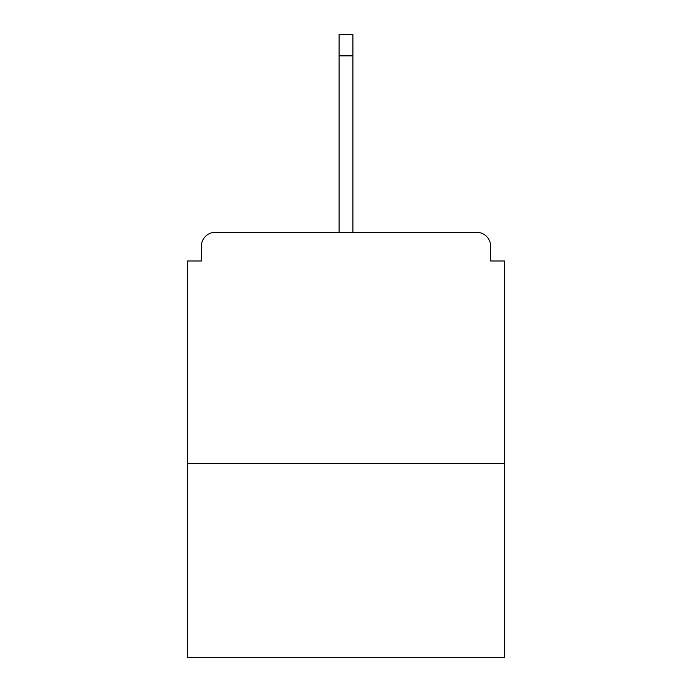 <?xml version="1.0" encoding="UTF-8"?>
<svg xmlns="http://www.w3.org/2000/svg" width="692" height="692" viewBox="0 0 692 692"><rect width="100%" height="100%" fill="white"/><g stroke="black" fill="none" stroke-linecap="round" stroke-linejoin="round"><path stroke-width="1.04" d="M490.611 260.988L490.611 246.205L490.611 260.988L504.468 260.988L504.468 657.4L187.532 657.4L187.532 260.988L201.389 260.988L201.389 246.205L201.389 260.988M504.468 463.355L187.532 463.355M490.611 246.205A13.857 13.857 0 0 0 476.753 232.348L215.247 232.348A13.857 13.857 0 0 0 201.389 246.205M476.753 232.348L418.072 232.348L476.753 232.348M273.928 232.348L215.247 232.348L273.928 232.348M352.929 55.853L339.071 55.853L339.071 34.6L352.929 34.6L352.929 232.348M339.071 55.853L339.071 232.348"/></g></svg>

